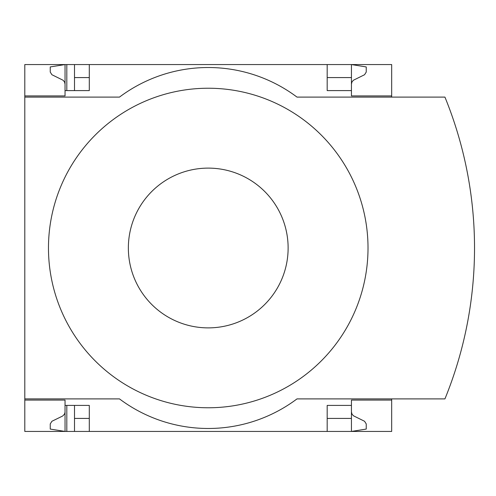 <?xml version="1.0" encoding="UTF-8"?>
<svg xmlns="http://www.w3.org/2000/svg" width="496" height="496" viewBox="0 0 496 496"><rect width="100%" height="100%" fill="white"/><g stroke="black" fill="none" stroke-linecap="round" stroke-linejoin="round"><path stroke-width="0.74" d="M391.679 398.896L391.679 431.439L89.299 431.439L89.299 405.406L65.038 405.406L65.038 431.439L50.245 429.071L50.245 423.937L51.906 421.278L62.713 415.989L64.505 414.092L65.026 412.288L65.038 400.08L24.8 400.08L24.8 398.896L119.48 398.896A147.938 147.938 0 0 0 296.999 398.896L444.937 398.896A399.571 399.571 0 0 0 444.937 97.104L296.999 97.104A147.938 147.938 0 0 0 119.48 97.104L24.8 97.104L24.8 95.92L65.038 95.92L65.038 64.561L74.505 64.561L74.505 90.594M65.038 400.08L24.8 400.08L24.8 431.439L66.811 431.439L66.811 405.406M66.811 90.594L66.811 64.561M66.811 431.439L74.505 431.439L74.505 405.406M327.18 77.581L351.441 77.581L351.441 64.561L74.505 64.561M89.299 431.439L74.505 431.439M65.038 95.92L24.8 95.92L24.8 64.561L65.038 64.561L50.245 66.929L50.245 72.063L51.906 74.722L63.029 80.216L64.505 81.908L65.038 84.084M89.299 77.581L74.505 77.581M351.441 411.916L351.974 414.092L353.45 415.784L364.572 421.278L366.234 423.937L366.234 429.071L351.441 431.439L351.441 418.419L327.18 418.419M89.299 418.419L74.505 418.419M89.299 64.561L89.299 90.594L65.038 90.594M327.18 64.561L327.18 90.594L351.441 90.594L351.441 95.92L391.679 95.92L391.679 64.561L351.441 64.561L366.234 66.929L366.234 72.063L364.572 74.722L353.45 80.216L351.974 81.908L351.441 84.084M391.679 97.104L391.679 95.92M351.441 77.581L351.441 90.594M24.8 97.104L24.8 398.896M391.679 400.08L351.441 400.08L351.441 405.406L327.18 405.406L327.18 431.439M351.441 405.406L351.441 418.419M208.239 407.768A159.768 159.768 0 0 0 368.013 248A159.768 159.768 0 0 0 208.239 88.232A159.768 159.768 0 0 0 48.472 248A159.768 159.768 0 0 0 208.239 407.768M208.239 168.113A79.887 79.887 0 0 1 277.425 287.94A79.887 79.887 0 0 1 139.06 287.94A79.887 79.887 0 0 1 208.239 168.113"/></g></svg>
